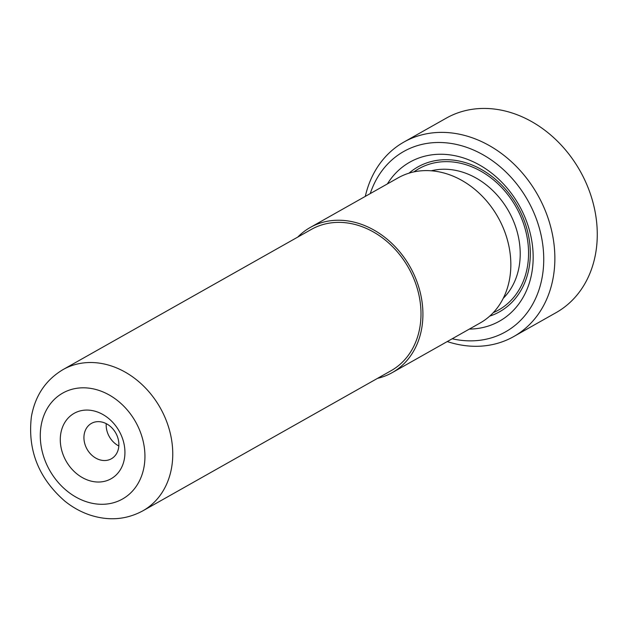 <?xml version="1.0" encoding="UTF-8"?>
<svg xmlns="http://www.w3.org/2000/svg" width="628" height="628" viewBox="0 0 628 628"><rect width="100%" height="100%" fill="white"/><g stroke="black" fill="none" stroke-linecap="round" stroke-linejoin="round"><path stroke-width="0.94" d="M63.075 369.57L311.315 229.432A81.122 65.791 60.6 0 1 388.818 243.107A81.122 65.791 60.6 0 1 419.928 327.023A81.122 65.791 60.6 0 1 391.071 370.708L142.831 510.847A81.122 65.791 60.6 0 0 171.687 467.161A81.122 65.791 60.6 0 0 140.578 383.245A81.122 65.791 60.6 0 0 63.075 369.57C45.734 379.924 35.176 395.616 31.4 416.654C27.459 450.017 38.591 478.159 64.77 501.073C72.393 507.22 80.659 511.828 89.545 514.897C108.424 521.146 126.189 519.803 142.831 510.847M60.783 433.571A37.562 30.466 -119.4 0 0 86.962 479.792A37.562 30.466 -119.4 0 0 124.438 458.534A37.562 30.466 -119.4 0 0 98.258 412.306A37.562 30.466 -119.4 0 0 60.783 433.571M84.199 434.34A20.308 16.469 -119.4 0 0 91.986 455.347A20.308 16.469 -119.4 0 0 111.384 458.77A20.308 16.469 -119.4 0 0 118.606 447.835A20.308 16.469 -119.4 0 0 110.818 426.828A20.308 16.469 -119.4 0 0 91.421 423.405A20.308 16.469 -119.4 0 0 84.199 434.34M106.218 423.641A20.308 16.469 -119.4 0 0 118.825 445.974M297.782 237.07A83.351 67.604 60.6 0 1 310.216 227.485A83.351 67.604 60.6 0 1 389.847 241.537A83.351 67.604 60.6 0 1 421.82 327.761A83.351 67.604 60.6 0 1 392.17 372.655A83.351 67.604 60.6 0 1 377.538 378.354M310.216 227.485L398.136 177.85A83.351 67.604 60.6 0 1 477.767 191.909A83.351 67.604 60.6 0 1 509.74 278.133A83.351 67.604 60.6 0 1 480.09 323.02L392.17 372.655M513.665 336.592L556.078 312.65A111.682 90.581 -119.4 0 0 595.799 252.503A111.682 90.581 -119.4 0 0 552.962 136.983A111.682 90.581 -119.4 0 0 446.273 118.15L403.859 142.093A111.682 90.581 60.6 0 1 510.556 160.925A111.682 90.581 60.6 0 1 553.394 276.446A111.682 90.581 60.6 0 1 513.665 336.592A111.682 90.581 60.6 0 1 447.246 341.561M387.39 183.918A91.272 74.025 60.6 0 1 482.249 166.608A91.272 74.025 60.6 0 1 531.963 272.002A91.272 74.025 60.6 0 1 469.344 329.088M409.016 173.171A83.147 67.439 60.6 0 1 492.368 176.798A83.147 67.439 60.6 0 1 529.216 266.971A83.147 67.439 60.6 0 1 489.722 316.12M452.199 338.767A103.557 83.995 -119.4 0 0 542.372 276.084A103.557 83.995 -119.4 0 0 476.809 151.529A103.557 83.995 -119.4 0 0 370.245 193.597M365.292 196.391A111.682 90.581 60.6 0 1 403.859 142.093M144.142 466.259A60.814 49.322 -119.4 0 0 101.752 391.425A60.814 49.322 -119.4 0 0 41.087 425.847A60.814 49.322 -119.4 0 0 83.469 500.681A60.814 49.322 -119.4 0 0 144.142 466.259M431.271 170.792A75.03 60.853 60.6 0 1 496.23 194.107A75.03 60.853 60.6 0 1 519.23 266.021A75.03 60.853 60.6 0 1 503.248 298.3M413.883 171.907A81.122 65.791 60.6 0 1 493.694 180.055A81.122 65.791 60.6 0 1 527.496 266.296A81.122 65.791 60.6 0 1 493.318 312.611"/></g></svg>
